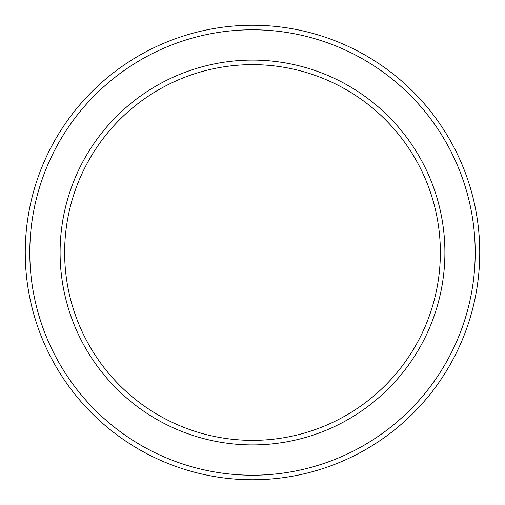 <?xml version="1.0" encoding="UTF-8"?>
<svg xmlns="http://www.w3.org/2000/svg" width="505" height="505" viewBox="0 0 505 505"><rect width="100%" height="100%" fill="white"/><g stroke="black" fill="none" stroke-linecap="round" stroke-linejoin="round"><path stroke-width="0.76" d="M440.36 252.5A187.86 187.86 0 0 1 252.5 440.36A187.86 187.86 0 0 1 64.64 252.5A187.86 187.86 0 0 1 252.5 64.64A187.86 187.86 0 0 1 440.36 252.5M444.905 252.5A192.405 192.405 0 0 1 252.5 444.905A192.405 192.405 0 0 1 60.095 252.5A192.405 192.405 0 0 1 252.5 60.095A192.405 192.405 0 0 1 444.905 252.5M475.205 252.5A222.705 222.705 0 0 1 252.5 475.205A222.705 222.705 0 0 1 29.795 252.5A222.705 222.705 0 0 1 252.5 29.795A222.705 222.705 0 0 1 475.205 252.5M479.75 252.5A227.25 227.25 0 0 1 252.5 479.75A227.25 227.25 0 0 1 25.25 252.5A227.25 227.25 0 0 1 252.5 25.25A227.25 227.25 0 0 1 479.75 252.5"/></g></svg>
